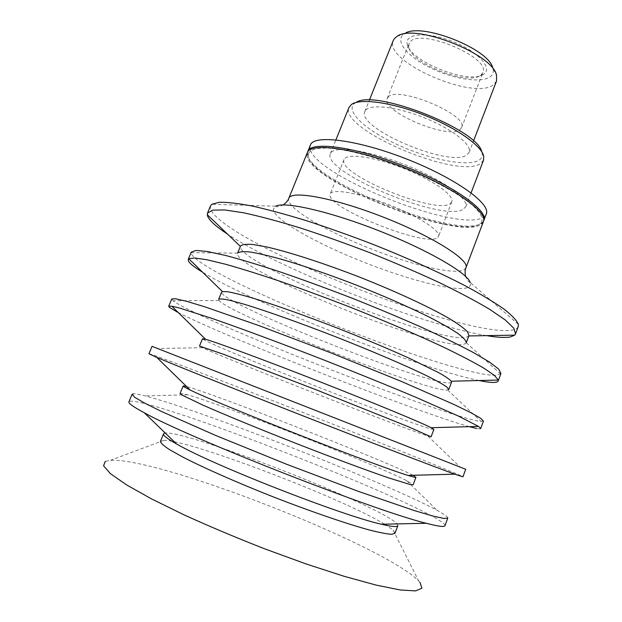 <?xml version="1.0" encoding="UTF-8"?>
<svg xmlns="http://www.w3.org/2000/svg" width="622" height="622" viewBox="0 0 622 622"><rect width="100%" height="100%" fill="white"/><g stroke="black" fill="none" stroke-linecap="round" stroke-linejoin="round"><path stroke-width="0.47" stroke-dasharray="3.11 2.33" d="M310.432 145.004L310.153 145.913C303.839 171.796 461.695 235.528 484.25 216.557L486.295 213.929M462.426 209.801C439.49 221.191 321.729 171.633 330.336 153.712L331.254 152.328C337.062 145.571 371.816 151.224 407.698 165.833C443.626 180.364 469.299 199.18 465.777 206.792L462.426 209.801M483.387 221.626L481.374 224.153C459.114 242.316 301.087 178.592 307.074 153.51L307.338 152.631M308.325 154.015L308.263 155.795C309.888 182.184 459.075 241.017 480.145 223.648L480.557 223.321C484.04 219.527 481.42 213.564 472.704 205.431C459.619 194.352 435.05 180.683 406.819 169.122C378.417 157.832 349.929 150.112 330.912 148.285C317.57 147.437 309.896 149.537 308.325 154.015M384.59 524.183C342.318 498.284 190.713 440.329 163.967 440.314L160.453 441.34M395.001 533.256L393.12 530.123L386.542 525.38M420.006 582.48L418.73 581.049C384.171 545.408 160.142 457.613 110.568 460.28L105.281 461.384M164.045 433.34L163.524 433.845M397.839 525.668L396.712 523.483C379.031 505.297 187.58 430.447 165.258 433.052M444.955 525.714C445.173 525.022 444.24 523.903 442.156 522.356C408.296 497.444 157.187 399.666 130.317 401.221L128.925 401.859M447.77 518.064C447.957 517.465 446.993 516.431 444.878 514.969L437.188 510.382C386.713 482.952 200.712 410.053 145.043 395.895C139.305 394.434 135.425 393.749 133.388 393.835M180.1 393.407L187.657 394.807C224.34 405.233 372.656 463.359 406.648 480.627L413.156 484.74M415.955 477.245L414.462 476.063M413.047 475.286C387.358 461.664 214.699 393.998 186.6 386.542M148.946 353.77L149.972 353.98C173.017 361.094 422.797 458.888 459.549 475.138L462.939 476.825M465.715 469.276L152.04 346.345M431.077 436.838L427.85 436.03C400.778 427.462 228.095 359.78 202.407 347.682L199.499 346.081M433.845 429.437L431.995 429.227C409.276 423.753 210.92 345.809 202.694 339.06L202.492 338.772M480.697 428.558C480.503 428.993 479.181 428.978 476.732 428.504M469.268 426.661C416.219 411.873 227.357 337.855 178.382 312.664M483.442 421.11L479.383 421.304C439.886 414.843 198.239 319.871 173.149 300.807L171.758 298.964M448.773 389.535L446.635 390.126C422.416 390.033 230.163 314.359 219.045 300.457L218.649 299.353M451.502 382.227L449.317 382.965C424.367 383.883 227.162 305.938 221.65 292.799L221.611 292.13M479.057 380.54C418.567 368.216 255.292 304.228 202.547 272.172M500.935 373.55L496.325 375.33C453.57 377.064 206.605 279.27 191.506 254.165L191.234 252.182M466.251 342.823L463.771 344.347C436.994 350.544 240.737 272.599 237.48 254.18L237.604 253.123L191.117 252.734M468.949 335.608L466.422 337.279C439.311 344.433 243.225 266.488 240.372 247.113L240.489 246.079M486.559 335.631C421.786 324.878 282.38 270.251 227.551 234.129M518.212 326.597C517.597 328.183 515.879 329.287 513.057 329.917C467.627 339.698 221.945 241.904 210.399 208.767L210.461 205.983M307.626 152.032L307.509 154.1C309.274 181.033 460.28 240.582 481.84 222.925L483.582 220.989M480.977 75.068L482.827 72.634C491.536 57.706 419.578 27.454 409.952 42.117L408.981 43.696L408.895 47.715C412.129 63.755 466.889 85.214 480.153 75.643L480.977 75.068M484.219 73.8L483.341 74.415C469.066 84.631 410.924 61.85 407.394 44.652C403.833 33.736 425.899 31.279 451.207 40.966C476.576 50.468 492.951 67.518 484.219 73.8M388.058 97.164C396.75 84.919 469.4 115.132 461.594 127.642L459.899 129.664C447.498 139.717 380.672 111.214 387.179 98.478L388.058 97.164M397.093 36.356L404.634 33.666C393.796 40.018 406.819 56.252 429.903 67.573C452.839 79.01 481.366 83.605 490.369 76.654C493.028 74.578 493.845 71.771 492.826 68.226L496.535 75.332M496.519 81.023L493.666 84.615C474.322 101.145 383.269 61.562 393.236 40.547M365.822 109.985C371.295 103.656 398.624 107.147 425.837 118.39C453.096 129.563 472.316 145.175 469.143 152.39L466.593 155.166C448.726 167.481 356.569 128.249 364.834 111.509L365.822 109.985M483.535 160.196L479.92 163.944C455.747 178.903 338.889 129.018 348.965 107.458M356.041 102.467L354.913 103.143C344.223 110.646 365.588 130.146 397.326 144.607C428.931 159.178 466.438 166.968 478.481 160.499C481.591 158.789 482.796 156.285 482.104 152.989L481.731 151.729M450.927 203.036L451.766 201.792C454.713 195.471 432.414 179.665 402.815 168.111C373.247 156.48 346.151 152.926 344.013 159.559L343.982 159.636C336.914 174.696 439.521 216.207 450.927 203.036M437.725 237.464L438.494 236.422C441.068 231.073 418.295 216.137 388.548 204.514C358.824 192.828 331.969 188.318 330.228 193.994L330.196 194.056C324.054 206.815 427.174 248.326 437.725 237.464M518.336 324.396L470.224 282.466C471.033 284.674 470.38 286.283 468.265 287.286C457.186 292.705 407.488 279.83 361.118 261.108C314.608 242.627 272.576 218.687 273.447 209.046L275.655 206.209L211.869 204.296M465.948 267.763L464.16 269.691C454.441 275.468 409.245 264.381 367.011 247.276C324.637 230.42 286.983 208.183 288.592 199.032L288.787 198.332M163.967 440.314L110.568 460.28M393.12 530.123L418.73 581.049M187.657 394.807L145.043 395.895M406.648 480.627L437.188 510.382M202.407 347.682L157.809 348.522M427.85 436.03L460 466.951M219.045 300.457L173.149 300.807M447.731 390.072L481.164 421.522M466.275 342.738L500.648 374.04M275.655 206.209C276.65 207.212 279.169 206.784 283.204 204.926M470.224 282.466C468.817 282.52 467.262 280.499 465.567 276.386M480.557 223.321L482.26 222.59M308.263 155.795L307.509 154.1M480.153 75.643L483.341 74.415M408.895 47.715L407.394 44.652M461.594 127.642L482.827 72.634M387.179 98.478L408.981 43.696M469.143 152.39L473.505 141.007M364.834 111.509L369.359 100.196M354.913 103.143L351.516 104.426M482.104 152.989L483.722 156.246M465.777 206.792L471.095 192.843M330.336 153.712L335.911 139.864M344.013 159.559L330.228 193.994M451.766 201.792L438.494 236.422"/><path stroke-width="0.93" d="M483.582 220.989L486.295 213.929C491.178 203.907 455.459 178.094 406.407 158.937C357.401 139.67 313.659 134.336 310.432 145.004L307.626 152.032M307.338 152.631C310.425 142.29 354.081 147.974 403.149 167.264C452.248 186.445 488.146 211.939 483.387 221.626L465.948 267.763C469.937 260.136 433.005 236.57 383.564 217.241C334.146 197.827 291.034 190.029 288.787 198.332L307.338 152.631M105.281 461.384L103.571 465.816L110.452 473.669L126.46 484.818L151.418 498.844L184.26 514.962C209.497 526.43 236.313 537.719 264.708 548.853L306.211 563.983L344.293 576.345L376.271 585.131L400.327 589.975L415.574 590.9L421.941 588.233L420.006 582.48M381.504 524.245C342.053 515.669 211.255 464.416 176.477 443.898C167.194 438.666 162.878 435.307 163.524 433.845L160.453 441.34C160.624 443.004 163.602 445.733 169.371 449.535L181.927 456.61C202.889 467.503 236.99 482.594 273.874 497.126C310.813 511.525 346.089 523.623 368.869 529.866C379.202 532.518 386.783 533.995 391.619 534.306L395.001 533.256L397.839 525.668C397.318 527.184 391.868 526.71 381.504 524.245L426.288 523.273C438.292 526.383 444.512 527.199 444.955 525.714L447.77 518.064L443.766 518.421L432.718 515.996L414.516 510.639L358.801 491.536L286.734 464.315L215.36 435.322L161.502 411.484L144.506 403.048L134.749 397.318L132.058 394.34L133.388 393.835M386.542 525.38L384.59 524.183M165.258 433.052L164.045 433.34M132.058 394.34L128.925 401.859C128.241 403.25 133.357 406.881 144.281 412.751C188.155 437.616 377.204 511.704 426.288 523.273M413.156 484.74L410.248 484.561L388.517 477.851C366.412 470.271 331.728 457.372 295.069 443.035C258.441 428.644 224.223 414.54 202.858 405.093L182.355 395.25L180.1 393.407L183.132 386.005C182.961 386.355 185.294 387.685 190.122 389.986C217.366 403.631 378.86 466.92 408.118 475.418C413.226 477.012 415.838 477.618 415.955 477.245L413.156 484.74M414.462 476.063L413.047 475.286M186.6 386.542L183.49 385.904M462.939 476.825L454.806 474.174C435.952 467.425 374.53 443.89 305.363 416.779C236.189 389.675 175.132 365.207 156.713 357.355L148.946 353.77L152.04 346.345L465.715 469.276L462.939 476.825M431.17 427.718C421.265 422.571 373.931 402.932 319.195 381.488C264.459 360.029 216.386 342.279 205.618 339.324L202.492 338.772L199.499 346.081L223.5 354.268L315.968 389.714L407.9 426.536L431.077 436.838L433.845 429.437L431.17 427.718L478.512 426.404L480.697 428.558L483.442 421.11L480.666 418.272L470.924 412.736L454.06 404.518L400.84 381.185L330.476 352.69L259.491 325.796L204.591 306.755L186.631 301.32L175.723 298.77L171.758 298.964L168.71 306.296L171.781 306.195L180.123 308.201L212.903 318.728C242.3 328.89 283.834 344.331 327.125 361.258C360.115 374.242 389.955 386.371 416.654 397.645L458.095 415.916L478.512 426.404M178.382 312.664L169.378 307.338L168.71 306.296M476.732 428.504L469.268 426.661M451.269 381.224C449.55 379.311 445.43 376.497 438.899 372.772L408.623 357.938C388.4 348.818 365.441 339.184 339.752 329.03C306.063 315.883 273.664 304.43 251.42 297.697C241.165 294.719 233.219 292.729 227.582 291.726L222.466 291.562L221.611 292.13L218.649 299.353C219.791 298.614 223.663 298.964 230.257 300.403L243.863 304.135C266.014 310.829 300.426 323.036 336.572 337.14C372.679 351.352 406.22 365.775 427.019 375.913C436.349 380.61 442.942 384.303 446.79 386.985L448.773 389.535L451.502 382.227L451.269 381.224L498.276 380.065L498.23 380.905C497.841 381.885 496.333 382.398 493.705 382.444C490.33 382.483 485.448 381.846 479.057 380.54M202.547 272.172C194.787 267.476 190.122 263.845 188.544 261.279L188.225 259.421L188.761 258.768L194.694 257.974L207.056 259.771L225.825 264.311C241.367 268.688 259.514 274.372 280.258 281.362C302.121 288.997 324.886 297.394 348.561 306.545C383.976 320.54 417.385 334.861 444.24 347.488C460.785 355.512 474.096 362.47 484.173 368.372L494.467 375.447L498.276 380.065M188.225 259.421L191.234 252.182L195.806 250.464L207.274 251.49L225.685 255.479C241.274 259.607 259.739 265.182 281.082 272.218C303.668 279.978 327.265 288.608 351.873 298.109C376.38 307.859 399.557 317.562 421.405 327.211C441.838 336.549 459.176 345 473.42 352.565L489.638 362.152L498.751 369.18L500.935 373.55L498.23 380.905M237.604 253.123C239.151 251.669 243.381 251.304 250.285 252.027C258.736 253.426 269.598 255.969 282.87 259.669C304.842 266.177 329.512 274.73 356.888 285.304C384.163 296.142 408.071 306.638 428.612 316.785C440.866 323.09 450.561 328.603 457.706 333.322C463.273 337.482 466.127 340.615 466.275 342.738L468.949 335.608L467.472 331.751C463.989 328.198 457.761 323.704 448.796 318.262C428.721 306.708 395.817 291.446 360.021 277.303C324.148 263.355 289.634 252.198 267.063 247.035L253.076 244.524C246.18 243.941 241.981 244.462 240.489 246.079L237.596 253.123M227.551 234.129C215.834 226.462 209.14 220.351 207.476 215.787L207.491 213.136L212.561 210.158L224.48 209.933L243.272 212.732C259.063 216.114 277.661 221.067 299.065 227.574C321.675 234.898 345.21 243.249 369.686 252.633C394.029 262.383 416.973 272.242 438.533 282.233C458.663 291.998 475.674 301.009 489.561 309.251L505.251 319.965L513.842 328.229L515.545 333.858L514.666 335.141L510.468 336.945C505.313 337.886 497.343 337.451 486.559 335.631M207.491 213.136L210.461 205.983L211.869 204.296L219.247 202.274C227.108 202.111 238.07 203.363 252.135 206.03C267.88 209.544 285.98 214.427 306.421 220.686C327.848 227.644 350.023 235.528 372.951 244.322C407.185 257.92 439.342 272.405 465.272 285.809C481.265 294.455 494.195 302.23 504.061 309.134C512.038 315.401 516.789 320.486 518.336 324.396L518.212 326.597L515.545 333.858M483.862 220.382C488.635 210.64 452.769 185.099 403.67 165.918C354.618 146.636 310.946 141.007 307.836 151.395M492.826 68.226C489.475 48.874 420.239 21.739 404.634 33.666M369.359 100.196L393.236 40.547L394.379 38.618L397.093 36.356C414.283 22.967 493.013 53.819 496.535 75.332L496.519 81.023L473.505 141.007M335.911 139.864L348.965 107.458L351.516 104.426C360.138 98.113 391.393 102.233 423.66 114.915C455.957 127.533 481.692 145.742 483.722 156.246L483.535 160.196L471.095 192.843M481.731 151.729C477.564 129.298 374.343 88.845 356.041 102.467M275.655 206.209C284.417 201.225 329.108 211.216 378.347 230.544C427.609 249.819 467.184 272.848 470.224 282.466M176.477 443.898L144.281 412.751M408.118 475.418L454.806 474.174M190.122 389.986L156.713 357.355M205.618 339.324L171.781 306.195M222.466 291.562L188.761 258.768M468.825 335.942L514.666 335.141M240.349 246.405L207.258 214.668M283.204 204.926C288.126 201.256 288.274 199.234 288.787 198.332M465.567 276.386C464.44 270.352 465.715 268.774 465.948 267.763"/></g></svg>
